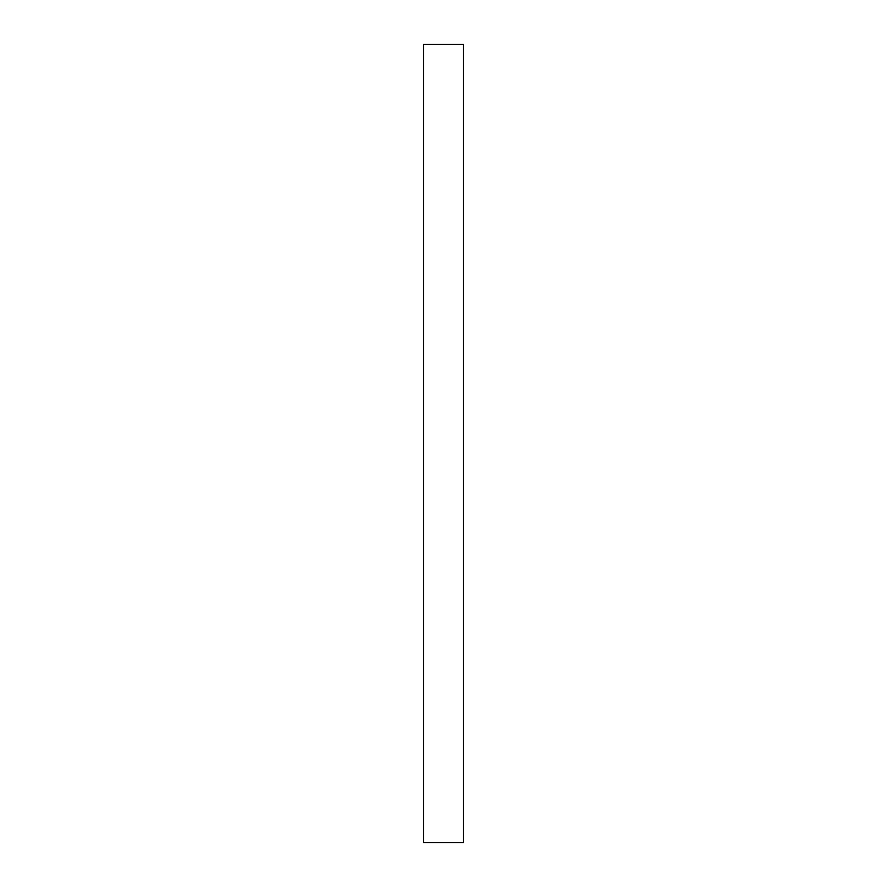 <?xml version="1.0" encoding="UTF-8"?>
<svg xmlns="http://www.w3.org/2000/svg" width="887" height="887" viewBox="0 0 887 887"><rect width="100%" height="100%" fill="white"/><g stroke="black" fill="none" stroke-linecap="round" stroke-linejoin="round"><path stroke-width="0.67" stroke-dasharray="4.43 3.33" d="M423.542 44.35L423.542 842.65L423.542 44.35L463.457 44.35L463.457 842.65L423.542 842.65L463.457 842.65L463.457 44.35L423.542 44.35"/><path stroke-width="1.33" d="M423.542 842.65L463.457 842.65L463.457 44.35L423.542 44.35L423.542 842.65L423.542 44.35L463.457 44.35L463.457 842.65L423.542 842.65"/></g></svg>
